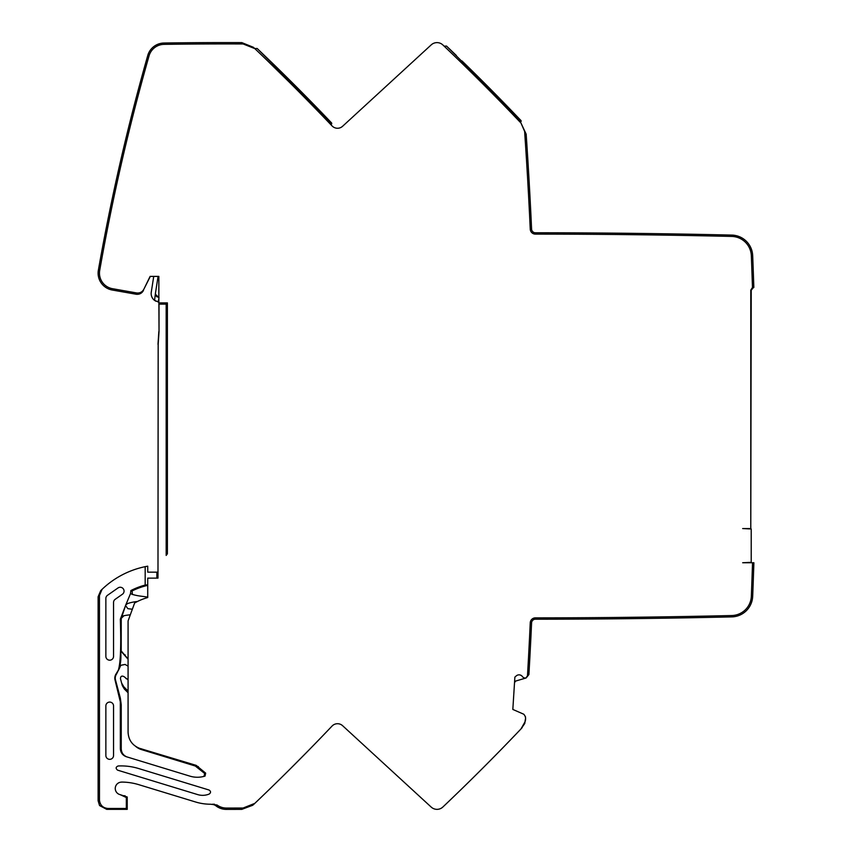 <?xml version="1.0" encoding="UTF-8"?>
<svg xmlns="http://www.w3.org/2000/svg" width="852" height="852" viewBox="0 0 852 852"><rect width="100%" height="100%" fill="white"/><g stroke="black" fill="none" stroke-linecap="round" stroke-linejoin="round"><path stroke-width="1.28" d="M259.775 798.633L254.78 803.393A2152.525 2152.525 -47.6 0 0 332.067 726.042A7.53 7.53 0 0 1 342.6 725.691L431.218 807.1A8.552 8.552 0 0 0 442.88 807.004A2136.954 2136.954 0 0 0 520.987 728.929L525.002 721.846C526.11 718.843 525.695 716.298 523.735 714.21L512.829 709.439L514.874 677.116L516.418 675.764A4.185 4.185 0 0 1 522.425 676.573A3.578 3.578 0 0 0 525.95 678L527.484 675.785A4272.61 4272.61 -87.6 0 0 530.253 622.78A5.144 5.144 0 0 1 535.397 617.87A8546.508 8546.508 -0.5 0 0 731.751 615.538A20.075 20.075 0 0 0 751.336 596.272A4272.61 4272.61 -87.5 0 0 752.54 562.746L742.667 562.746L751.219 562.32L751.219 528.986L742.667 528.559L750.782 528.559L750.782 290.074L752.476 287.454A4272.61 4272.61 87.9 0 0 751.336 255.696A20.075 20.075 0 0 0 731.74 236.43A8546.508 8546.508 0.8 0 0 535.397 234.108A5.144 5.144 0 0 1 530.253 229.199A4272.61 4272.61 -93.6 0 0 524.619 131.389L520.987 123.039A2136.954 2136.954 43.9 0 0 442.88 44.964A8.552 8.552 0 0 0 431.218 44.868L342.6 126.277A7.53 7.53 0 0 1 332.035 125.894A2152.546 2152.546 44.2 0 0 254.801 48.596L243.086 43.953A4272.61 4272.61 179.8 0 0 164.021 44.368A15.794 15.794 0 0 0 149.057 55.838A2135.655 2135.655 103.3 0 0 99.705 270.404A15.794 15.794 0 0 0 112.517 288.7L136.863 292.992C139.984 293.226 142.316 291.97 143.85 289.243L150.112 276.399L158.855 276.399L158.855 302.897L167.397 302.897L167.397 553.779L166.172 555.419L166.172 304.121L159.026 304.121L158.866 302.897M143.85 289.243L150.303 276.399L153.733 276.41L151.262 292.247A8.552 8.552 -90 0 0 154.34 300.223L158.387 302.013L158.855 299.041L157.971 301.938L158.855 299.041L159.026 331.545L158.174 344.357L157.982 578.125L147.726 578.125L147.726 597.55A57.755 57.755 0 0 0 134.627 602.992L128.077 620.916L128.077 732.156C128.471 739.962 132.273 745.351 139.504 748.312L196.216 765.384L205.673 773.147L205.023 776.087A25.645 25.645 0 0 1 189.911 776.14L126 756.619C122.432 755.128 120.547 752.454 120.345 748.588L120.313 701.814L115.073 680.141A7.711 7.711 0 0 1 116.128 673.836L118.321 670.183C120.547 663.229 121.218 646.242 120.334 619.234L125.649 605.293A2.567 2.567 0 0 1 125.713 605.112L130.516 593.578L132.401 594.408L132.081 590.947A69.576 69.576 0 0 1 147.726 585.356M156.875 578.125L156.875 572.15L147.737 572.15L147.737 566.175A88.384 88.384 0 0 0 145.181 566.665L145.181 585.058A70.471 70.471 0 0 0 130.888 590.553L130.473 593.674M145.181 566.665A88.384 88.384 0 0 0 102.07 589.328L99.46 595.516L99.471 800.326C100.153 805.278 102.986 807.994 107.97 808.463L106.713 809.357L127.225 809.357L126.33 808.463L107.97 808.463M126.33 797.525L120.1 794.628L127.225 797.003L126.33 797.525L126.33 808.463M120.1 794.628L119.61 794.501A6.347 6.347 0 0 1 121.516 782.125M121.516 782.072A59.832 59.832 0 0 1 138.833 784.681L195.566 801.988A51.29 51.29 -166.6 0 0 210.54 804.224L217.058 805.012A15.794 15.794 0 0 0 226.376 808.058L226.376 809.4A4273.952 4273.952 0 0 0 241.787 809.368L252.81 805.236M253.438 804.661L254.801 803.372L243.086 808.026A4272.61 4272.61 180 0 1 226.376 808.058M105.861 705.925L105.861 755.5A3.845 3.845 0 0 0 109.631 759.345A3.845 3.845 0 0 0 113.55 755.5L113.55 705.925A3.845 3.845 0 0 0 109.78 702.08A3.845 3.845 0 0 0 105.861 705.925M197.675 794.596L117.597 770.155C115.51 768.429 115.691 767.034 118.14 765.98A59.832 59.832 0 0 1 138.588 768.515L209.049 790.017C210.955 791.327 211.008 792.658 209.219 794.032A17.093 17.093 0 0 1 197.675 794.596M113.55 602.46L113.55 656.349A3.845 3.845 0 0 1 109.631 660.193A3.845 3.845 0 0 1 105.861 656.349L105.861 598.455A3.845 3.845 0 0 1 107.501 595.303L118.002 587.955A3.845 3.845 0 0 1 123.402 588.956A3.845 3.845 0 0 1 122.411 594.249L115.19 599.307A3.845 3.845 0 0 0 113.55 602.46A3.845 3.845 0 0 1 115.031 599.425M141.592 748.823L141.443 749.579A15.709 15.709 0 0 1 135.809 746.49M205.673 773.147L204.693 773.488L195.31 766.023L141.443 749.579M198.303 766.555L198.196 767.652M204.693 773.488L203.979 776.396L205.044 776.076M205.023 776.087L203.979 776.396M128.077 666.136L125.02 664.432L120.835 665.274L116.607 673.943A7.263 7.263 0 0 0 115.51 680.024L120.345 698.086L121.24 704.753L121.24 748.844C121.431 752.71 123.316 755.394 126.895 756.895L127.289 757.023M226.376 809.4A17.136 17.136 0 0 1 215.247 805.289L212.489 804.224L214.512 804.224M127.225 797.003L127.225 809.357M102.07 589.328L100.696 590.681L98.118 596.751L98.118 800.805L99.556 805.545L106.713 809.357M157.567 578.125L157.567 572.15L156.875 572.15M157.993 555.483L158.174 344.357M158.845 331.534L157.993 344.346M155.447 293.258L158.067 276.399A0.852 0.852 0 0 1 158.845 277.251L158.845 297.753M143.455 290.468C141.933 293.237 139.59 294.515 136.437 294.281L112.283 290.031A17.136 17.136 0 0 1 98.374 270.169A2136.997 2136.997 -76.7 0 1 147.769 55.465A17.136 17.136 0 0 1 163.999 43.026A4273.952 4273.952 -0.2 0 1 241.787 42.6L253.438 47.307L254.801 48.596M530.253 229.199L531.595 229.135A4273.952 4273.952 86.4 0 0 526.163 134.147L520.987 123.039M531.595 229.135A3.802 3.802 0 0 0 535.397 232.766A8547.85 8547.85 -179.2 0 1 731.751 235.088A21.417 21.417 0 0 1 752.678 255.643A4273.952 4273.952 -92.1 0 1 753.828 287.475L751.326 289.265M750.782 528.559L751.23 290.074L752.135 289.222M752.54 562.746L753.882 562.746A4273.952 4273.952 92.5 0 1 752.678 596.325A21.417 21.417 0 0 1 731.783 616.891A8547.85 8547.85 179.5 0 1 535.397 619.212A3.802 3.802 0 0 0 531.595 622.833A4273.952 4273.952 92.4 0 1 528.9 674.55L526.131 677.968L515.758 681.025L514.533 682.527M525.514 716.83L525.482 718.098M525.354 719.354L524.768 723.465L520.987 728.929M125.649 605.293L121.942 616.422L123.987 615.698L120.334 619.234M128.077 659.224L120.622 650.779L121.218 650.96L121.24 619.063M121.218 650.96L128.077 658.947M121.389 665.21L125.063 664.475M128.077 692.772L124.349 689.034L122.326 685.615M125.947 678.554L128.077 679.278M519.326 730.675L517.92 732.145M517.686 732.39L515.673 734.509M515.726 734.445L517.313 732.784M517.792 732.283L519.23 730.771M448.29 801.849L449.536 800.656M445.926 804.118L444.669 805.31M445.085 804.916L445.979 804.064M446.288 803.766L448.216 801.924M263.364 795.182L260.126 798.292M256.963 801.327L259.157 799.219M259.519 798.878L262.107 796.396M331.098 727.065L330.012 728.204M328.318 729.983L326.178 732.219M306.72 752.284L289.435 769.676M241.787 809.368L243.086 808.026M217.058 805.012L215.247 805.289M125.063 795.757L123.221 795.725M99.46 595.516L98.118 596.751M145.181 585.26L145.181 585.26A70.279 70.279 0 0 1 147.726 584.632M130.888 590.553L132.081 590.947M147.726 597.071L140.175 596.07A51.29 51.29 0 0 1 131.932 594.27M130.516 593.578L125.808 604.909L127.48 603.599A42.738 42.738 0 0 1 137.428 601.491M132.06 609.212L127.97 608.669A2.567 2.567 0 0 1 127.864 608.658L125.564 605.58M123.87 615.73A51.29 51.29 0 0 1 130.1 614.846M120.622 650.779C121.378 658.106 120.696 664.571 118.556 670.162L118.321 670.183M118.556 670.162L120.835 665.274M124.349 689.034L123.902 686.904L121.634 683.091L122.006 684.476M128.077 691.078L123.902 686.904M128.077 679.875L124.019 676.616C121.751 675.551 120.569 676.243 120.462 678.703L121.634 683.091M159.026 331.545L159.026 304.121M166.971 303.727L158.866 303.727M158.163 276.399A0.873 0.873 0 0 1 158.855 277.092M243.086 43.953L241.787 42.6M330.661 124.456L329.894 123.646M326.295 119.876L328.361 122.038M329.948 123.7L331.034 124.839M266.964 60.258L289.446 82.293M299.819 92.698L306.709 99.673M256.58 50.289L255.504 49.267M255.419 49.182L256.846 50.534M259.338 52.92L262.714 56.157M513.564 115.276L515.684 117.491M520.434 122.464L519.347 121.325M520.828 122.88L520.849 122.901A0.852 0.852 0 0 1 520.881 121.698A0.852 0.852 0 0 0 520.817 122.858L520.327 122.347M445.745 47.68L445.063 47.041M444.723 46.711L445.947 47.882M446.48 48.383L448.227 50.055M448.823 50.63L452.22 53.889M456.459 57.968L461.39 62.739L461.986 62.132C440.58 41.482 440.58 41.482 461.986 62.132A2137.806 2137.806 -135.4 0 1 513.799 114.274L520.881 121.698A0.852 0.852 0 0 0 520.913 120.483L517.292 116.681M526.163 134.147L524.619 131.389M753.818 287.475L752.476 287.454M516.205 115.552L514.416 113.689A2138.658 2138.658 44.6 0 0 462.583 61.514A2138.658 2138.658 45.9 0 1 493.255 91.952L497.887 96.659A2138.658 2138.658 45.9 0 1 502.488 101.367M513.181 114.871L514.416 113.689L520.913 120.483A0.852 0.852 0 0 1 520.881 121.698M501.359 100.206L502.51 101.388A2138.658 2138.658 45.9 0 1 505.215 104.168L505.502 104.466A2138.658 2138.658 45.9 0 1 505.577 104.53L506.535 105.531M487.419 86.073L481.476 80.12M510.582 109.706L508.005 107.043M507.835 106.862L506.493 105.478M513.149 112.368L517.345 116.745M271.98 65.125L272.576 64.507C251.202 43.857 251.202 43.857 272.576 64.507A2137.806 2137.806 -134.7 0 1 324.388 116.649L331.471 124.072A0.852 0.852 0 0 0 331.503 122.858L331.471 124.072A0.852 0.852 0 0 0 331.449 125.276M331.471 124.072L331.503 122.858L325.006 116.064A2138.658 2138.658 45.3 0 0 273.173 63.889L272.576 64.507M331.183 122.518L330.257 121.559M328.819 120.047L327.008 118.151M292.066 82.495L298.956 89.396M303.844 94.327L298.349 88.778M313.099 103.763L308.477 99.034M321.183 112.091L318.605 109.418M318.424 109.237L316.518 107.267M316.167 106.905L317.136 107.906M323.739 114.743L327.935 119.12M327.882 119.067L329.106 120.345M291.469 83.102L290.862 83.72M166.971 302.897L166.971 304.047L166.172 304.121M166.246 555.312L166.246 304.047M154.563 300.383L155.49 292.907L155.511 294.334L159.047 297.785M158.802 297.742L155.511 294.334M157.066 296.933L156.108 295.878L157.066 296.933M154.34 300.223L155.927 301.235L154.34 300.223M525.95 678L524.789 678.011M520.487 675.103L521.562 675.689M527.484 675.785L528.9 674.55M107.501 595.303A3.845 3.845 0 0 0 105.861 598.253M195.31 766.023L195.63 765.458M120.345 748.588L121.24 748.844M98.118 800.805L99.46 799.922M125.137 655.305L125.02 654.762M119.482 696.616L120.345 698.086M121.24 704.753L120.345 703.251M136.107 294.228L136.522 292.939M112.283 290.031L112.517 288.7M98.374 270.169L99.705 270.404M147.769 55.465L149.057 55.838M163.999 43.026L164.021 44.368M535.397 234.108L535.397 232.766M731.74 236.43L731.751 235.088M751.336 255.696L752.678 255.643M461.965 60.918L462.583 61.514L461.986 62.132M257.698 49.022L325.006 116.064L323.771 117.246M530.253 622.78L531.595 622.833M535.397 617.87L535.397 619.212M731.751 615.538L731.783 616.891M751.336 596.272L752.678 596.325M122.23 685.285L121.921 684.135M514.416 113.689L446.523 46.072L444.148 46.168L445.766 47.712M447.47 46.966L448.109 47.574M448.621 48.063L456.384 55.508M518.612 120.558L520.604 122.635M453.658 55.273L457.833 59.299M459.441 60.854L461.39 62.739M254.748 48.532L257.187 48.5L273.173 63.889M331.428 125.255L331.247 124.435L331.428 125.255M314.612 107.757L315.208 107.15M520.913 729.003L522.138 727.619M518.634 731.399L520.583 729.355M520.487 729.45L519.507 730.483"/></g></svg>
